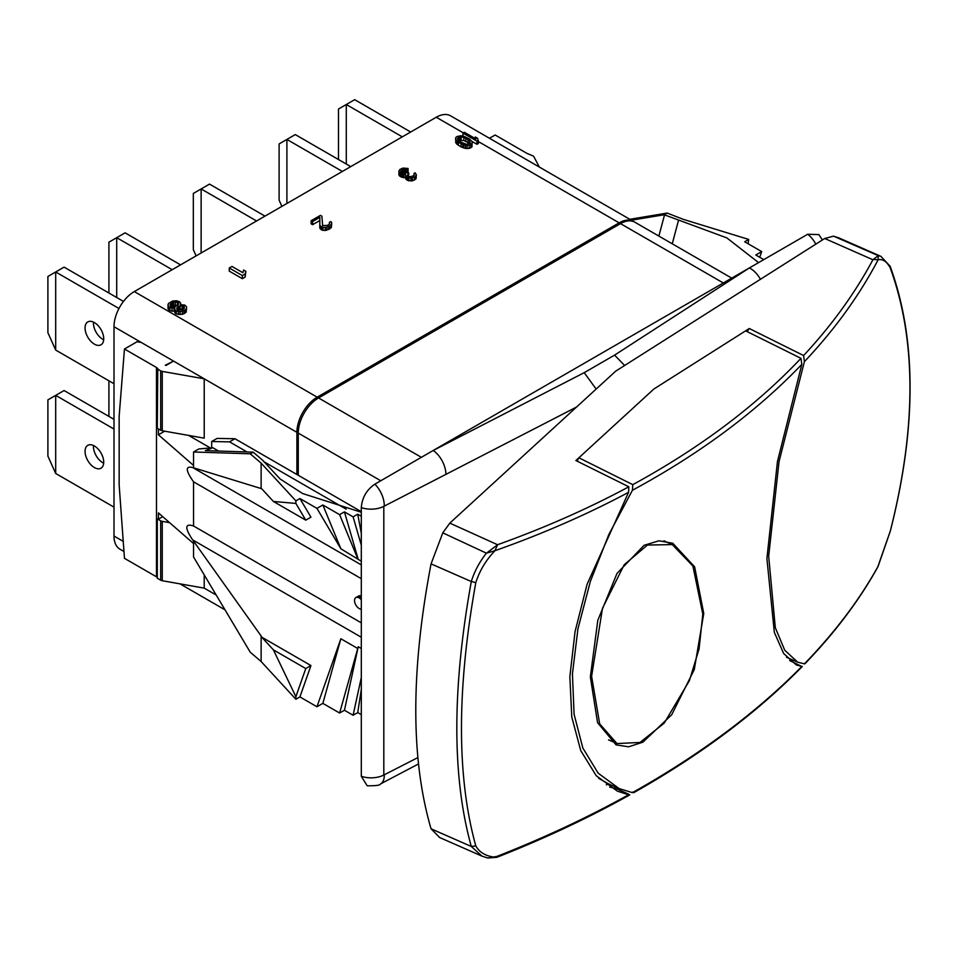 <?xml version="1.0" encoding="UTF-8"?>
<svg xmlns="http://www.w3.org/2000/svg" width="958" height="958" viewBox="0 0 958 958"><rect width="100%" height="100%" fill="white"/><g stroke="black" fill="none" stroke-linecap="round" stroke-linejoin="round"><path stroke-width="1.44" d="M539.354 167.063L533.929 156.825A3.832 2.203 0 0 0 532.971 155.914L527.151 153.484L495.142 135.006L489.478 138.275M123.977 551.509L119.954 549.185A28.692 16.573 -60 0 1 114.002 536.049L114.002 326.726A28.692 16.573 -60 0 1 134.3 291.579L317.194 397.175A28.692 16.573 120 0 0 296.908 432.321L296.908 474.497L234.95 438.728L229.537 441.854L247.032 451.948M156.489 367.489L124.468 349.011L119.151 416.227L119.151 484.964L124.468 558.334L156.489 576.812L156.489 367.489L157.783 368.614L157.292 428.262L160.681 430.214L160.681 370.854A3.832 2.203 0 0 0 162.261 371.405L204.222 378.805L204.222 438.165L162.261 430.765A3.832 2.203 180 0 1 160.681 430.214M157.292 577.518L156.489 576.812M216.221 595.05L204.222 588.128L162.261 580.728A3.832 2.203 180 0 1 160.681 580.177L157.292 578.225L157.292 518.865L158.429 519.152L162.74 516.661M295.878 699.256L299.914 696.921L310.943 665.559L305.77 668.54L295.878 696.694L295.878 699.256L261.127 661.523L250.23 652.194L193.552 556.969L193.552 543.545L158.429 512.901L158.429 519.152M204.222 588.128L204.222 574.908M158.429 428.909L158.429 434.788L193.552 465.432L193.552 451.996L250.23 453.805L261.127 463.133L295.878 500.866L299.914 498.531L310.943 517.164L305.77 520.146L295.878 503.429L273.401 501.453L261.666 488.712L192.642 467.516C185.241 465.732 185.541 470.498 193.552 481.814L193.552 525.99C184.894 523.152 184.595 527.786 192.642 539.881L261.127 635.98L261.127 661.523M169.614 522.661L162.261 521.368A3.832 2.203 0 0 1 160.681 520.817L157.292 518.865M296.908 474.497L298.261 475.276L298.261 433.1A28.692 16.573 -60 0 1 318.547 397.953L620.497 223.621A28.692 16.573 -60 0 1 634.855 222.208L731.72 278.131M463.301 132.863L436.249 117.247A28.692 16.573 -60 0 1 450.595 115.822L633.501 221.418A28.692 16.573 120 0 0 619.143 222.843L478.353 141.556M634.16 221.837A28.692 16.573 120 0 0 633.501 221.418M629.813 219.298L667.187 213.071L683.341 219.37L748.701 239.428L744.665 241.763L761.706 251.607L759.718 257.259M631.406 220.208L664.301 214.736L667.187 213.071M763.789 259.618L755.814 255.008L761.706 251.607M758.58 262.624L726.835 237.895L664.529 214.867L658.876 236.075M678.515 220.316L672.253 243.799M624.664 365.501L614.581 355.131L749.407 267.917L807.726 234.243L818.886 234.602L822.371 239.991M760.496 279.437A19.136 11.652 57.1 0 0 749.407 267.917L433.16 450.5A19.136 10.406 62.7 0 1 445.901 474.366L576.752 406.934M418.526 763.933L380.494 783.943C380.326 785.261 375.895 785.883 367.189 785.776L361.298 776.291L361.298 507.608C362.1 497.657 366.615 489.849 374.829 484.185L433.16 450.5L584.212 372.662L596.175 389.104M608.342 783.728L606.33 784.818M497.202 856.368L487.85 858.021L482.006 856.141L471.288 846.465L475.803 845.938C479.563 852.488 485.946 856.236 494.951 857.182C542.719 838.513 587.266 817.713 628.58 794.793L617.335 791.14L596.247 775.74L580.74 750.605L571.782 717.015L569.854 676.695L575.039 631.681L587.098 584.224L628.58 492.328L628.819 486.796L575.878 460.523L653.919 388.984L749.288 328.51L803.606 355.538L804.397 361.669L779.046 461.612L768.675 556.239L775.297 627.658L784.746 650.242L797.667 662.17L804.397 663.858C834.801 632.52 859.386 599.983 878.139 566.25L890.317 531.127C916.71 427.436 916.662 339.156 890.162 266.288L890.245 267.941C886.857 261.558 882.833 258.84 878.139 259.774C859.386 295.471 834.801 329.432 804.397 361.669M609.719 787.105L615.898 788.47L628.819 794.242L628.58 794.793L628.819 794.242M606.39 784.865A175.518 105.021 121.9 0 0 608.474 783.8M616.15 787.272A930.278 588.236 54.8 0 1 615.898 788.47M878.546 565.268L877.6 567.399C859.003 600.702 834.777 632.831 804.9 663.798L804.397 663.858M749.288 328.51L747.156 331.612M439.758 837.591L431.052 828.802C410.707 759.107 410.707 670.792 431.052 563.867L442.8 532.84L449.817 523.128L615.695 371.165L824.706 238.494L833.556 236.159L838.969 237.955M449.817 523.128L497.549 544.731L494.951 550.718C485.946 560.167 479.563 570.8 475.803 582.608L471.288 581.53L431.052 563.867M628.819 486.796C588.176 508.626 544.419 527.942 497.549 544.731M890.162 266.264L880.881 256.349L878.27 255.642L872.906 259.75C854.979 293.232 831.879 325.169 803.606 355.538M872.906 259.75L824.706 238.494M878.27 255.642L833.556 236.159M890.329 530.971L877.6 567.399M873.325 259.474L878.139 259.774L878.187 255.75M628.58 492.328C587.266 514.35 542.719 533.81 494.951 550.718L486.401 553.173C479.491 561.939 474.461 571.387 471.288 581.53C452.008 688.766 452.008 777.082 471.288 846.465L431.052 828.802M487.311 552.515L497.202 545.042M442.8 532.84L486.401 553.173M702.813 614.126L699.065 648.949L689.413 680.611L664.193 723.158L640.004 742.462L616.976 743.564L599.672 723.853L591.613 676.3L602.498 608.258L624.197 564.753L647.44 545.042L672.312 544.599L692.897 566.058L702.813 614.126M417.904 757.574L383.811 775.034L383.811 506.351L445.901 474.366M380.494 783.943A19.136 10.239 -118 0 0 384.254 775.285M361.298 776.291A19.136 11.041 0 0 0 383.811 775.034M361.298 507.608A19.136 11.041 -0 0 0 383.811 506.351M374.829 484.185A19.136 10.562 63.5 0 1 384.254 505.656M807.726 234.243A19.136 11.496 56.4 0 1 815.797 244.194M361.298 622.832L193.552 525.99M361.298 578.668L193.552 481.814M358.388 596.151A6.502 3.76 60 0 1 358.591 596.02A6.502 3.76 60 0 1 361.298 596.068M357.849 596.559L360.938 597.409A6.502 3.76 60 0 0 360.483 597.121A6.502 3.76 60 0 0 357.238 596.798L355.885 597.576A6.502 3.76 60 0 1 359.142 597.9A6.502 3.76 60 0 1 361.298 599.78M361.298 609.144A6.502 3.76 60 0 1 359.142 608.522A6.502 3.76 60 0 1 354.891 602.786A6.502 3.76 60 0 1 355.885 597.576M361.298 714.632L357.741 712.584L353.107 715.255L344.449 710.261L339.623 713.039L322.858 703.364L316.954 706.765L299.914 696.921M361.298 689.401L357.741 712.584M361.298 677.534L353.107 715.255M361.298 648.494L358.244 646.722L344.449 710.261M358.244 646.722L339.623 713.039M357.645 648.434L340.868 638.746L322.858 703.364M316.954 706.765L340.868 638.746M310.943 665.559L261.666 637.118L261.127 635.98M295.878 696.694L273.401 649.859L261.666 637.118M273.401 649.859L305.77 668.54M361.298 516.254L357.741 514.195L353.107 516.877L344.449 511.871L339.623 514.662L322.858 504.974L316.954 508.375L299.914 498.531M316.954 508.375L340.868 548.778L361.298 561.232M361.298 512.255L302.656 493.55L280.107 478.964L262.767 460.343L253.331 452.272L250.23 453.805M193.552 451.996L198.833 448.955L212.844 447.733L218.58 451.038M212.844 447.733L205.395 450.619L253.104 452.14M261.127 488.664L261.127 463.133M188.63 435.411L210.353 447.949M158.429 434.788L164.668 431.184M124.468 349.011L137.018 341.766L141.185 342.413L173.53 361.082L165.95 365.465A1.916 1.102 0 0 0 165.303 365.214L172.991 361.406M211.682 447.841L211.682 441.53L217.095 438.417L234.95 438.728M173.53 361.082L296.908 432.321M160.681 370.854L157.292 368.902M317.194 397.175L619.143 222.843M361.298 511.668L298.261 475.276M263.558 461.493L346.209 509.213M211.682 441.53L229.537 441.854M436.249 117.247L134.3 291.579M196.115 255.882L193.324 249.691L193.324 193.444L209.515 184.104L264.983 216.125M256.588 220.975L201.132 188.942L201.132 252.996M108.913 293.004L108.913 242.182L125.103 232.842L180.559 264.863M172.177 269.701L116.708 237.68L116.708 297.507M281.88 206.365L279.101 200.162L279.101 143.928L286.897 139.425L295.28 134.587L350.748 166.608M342.365 171.446L286.897 139.425L286.897 203.479M118.972 308.5L55.696 271.976L55.696 350.077L114.002 383.739M94.387 322.583A13.196 7.616 -120 0 0 87.789 321.924A13.196 7.616 -120 0 0 85.765 332.51A13.196 7.616 -120 0 0 94.387 344.138A13.196 7.616 -120 0 0 100.985 344.796A13.196 7.616 -120 0 0 103.009 334.21A13.196 7.616 -120 0 0 94.387 322.583M123.486 301.423L64.09 267.126L47.9 276.479L47.9 332.713L55.696 350.077M93.489 322.116A13.196 7.616 -120 0 0 102.781 339.3A13.196 7.616 -120 0 0 103.68 339.767M402.288 136.85L346.281 104.518L346.281 164.034M410.683 132.012L354.676 99.668L338.485 109.02L338.485 159.531M108.913 380.793L108.913 416.419M114.002 429.04L55.696 395.379L55.696 473.48L114.002 507.141M94.387 445.985A13.196 7.616 -120 0 0 87.789 445.338A13.196 7.616 -120 0 0 85.765 455.912A13.196 7.616 -120 0 0 94.387 467.552A13.196 7.616 -120 0 0 100.985 468.199A13.196 7.616 -120 0 0 103.009 457.625A13.196 7.616 -120 0 0 94.387 445.985M114.002 419.353L64.09 390.541L47.9 399.881L47.9 456.116L55.696 473.48M93.489 445.518A13.196 7.616 -120 0 0 102.781 462.702A13.196 7.616 -120 0 0 103.68 463.169M471.947 141.389L476.964 144.287L478.353 143.484L477.671 138.347L475.276 136.97L475.97 138.982L464.343 132.264L462.942 133.078L476.964 141.161L478.353 140.359M455.529 138.73L456.451 143.736L461.061 146.933L465.564 148.454L469.216 148.418L472.007 146.802L472.078 141.568L469.432 138.97L463.9 136.311L460.654 135.773L456.894 136.563L455.804 137.545L455.733 139.652L458.379 142.251L462.786 144.526L469.216 145.293L472.007 143.676L472.282 142.491M402.037 173.051L408.072 171.59L408.072 168.464L402.899 168.081L399.893 169.47L398.971 171.027L398.875 174.871L399.953 176.272L402.516 177.493L405.521 177.434M403.845 177.745L403.845 174.619L405.557 174.296L405.521 178.451L407.473 180.355L412.431 180.87L416.035 178.787L416.359 174.811L415.149 172.811L414.024 173.458L414.347 174.955L413.509 175.769L409.928 176.835L407.306 175.314L408.838 173.075L407.677 172.404L403.869 173.59L401.079 172.5L400.588 171.434L401.582 170.189L408.072 168.464M408.395 176.464L408.838 173.075M329.408 224.052L329.408 222.316L329.564 223.897L327.528 225.417L322.606 225.561L321.9 216.185L320.451 215.346L311.134 220.723L311.134 223.849L312.595 224.687L319.816 220.52M312.595 224.687L312.595 221.561L319.84 217.382L319.792 227.956L321.637 229.92L325.265 230.519L331.288 227.717L331.612 222.388L330.702 221.561L329.408 222.316M229.249 268L229.249 271.126L242.386 278.706L245.104 277.137L245.859 271.318L243.619 270.024L242.865 272.731L231.968 266.432L229.249 268L242.386 275.581L245.104 274.012L245.859 271.318M180.703 304.632L179.721 301.866L176.739 300.776L172.739 300.98L168.38 303.494L167.937 307.925L169.015 310.117L171.997 311.206L174.596 311.003M173.997 311.111L173.997 307.985L174.847 307.841L174.703 312.452L176.284 313.996L182.355 314.368L186.163 312.164L186.511 306.728L184.619 305.015L180.284 304.704L180.703 303.063M462.942 136.072L462.942 133.078M476.964 144.287L476.964 141.161M475.276 138.587L475.276 136.97M472.007 146.802L472.007 143.676M470.917 147.783L470.917 144.658M469.216 148.418L469.216 145.293M467.157 148.574L467.157 145.448M465.564 148.454L465.564 145.329M463.911 148.035L463.911 144.909M462.786 147.652L462.786 144.526M461.061 146.933L461.061 143.808M458.379 145.377L458.379 142.251M457.122 144.383L457.122 141.257M456.451 143.736L456.451 140.61M455.733 142.778L455.733 139.652M467.971 139.473L469.528 140.634L470.282 142.958L466.666 144.359L459.84 141.76L457.421 139.018L459.852 136.922L463.864 137.365L467.971 139.473L467.971 142.586L469.492 143.724M469.528 143.688L469.528 140.634M458.319 140.622L463.864 140.491L467.971 142.586M457.529 139.209L457.529 138.275M458.391 140.551L458.391 137.425M459.852 140.048L459.852 136.922M461.145 139.988L461.145 136.874M463.864 140.491L463.864 137.365M465.887 141.389L465.887 138.263M398.875 171.745L401.115 173.829L403.845 174.619M399.306 175.637L399.306 172.512M406.946 172.236L406.946 169.111M406.132 172.033L406.132 168.907M405.102 171.949L405.102 168.836M404.36 172.045L404.36 168.919M402.935 172.524L402.935 169.41M401.582 172.787L401.582 170.189M400.743 172.069L400.743 171.003M407.94 176.14L407.94 173.602M414.024 175.278L414.024 173.458M416.035 178.787L416.359 174.811M414.754 179.864L414.754 176.751L416.035 175.661M414.299 180.128L414.754 176.751M412.431 180.87L412.431 177.745L414.299 177.002M410.934 181.062L410.934 177.937L412.431 177.745M408.874 180.906L408.874 177.781L410.934 177.937M407.473 180.355L407.473 177.23L408.874 177.781M406.887 180.02L406.887 176.895L407.473 177.23M405.952 179.218L405.952 176.092L406.887 176.895M405.521 175.326L405.952 176.092M402.516 177.493L402.516 174.368M401.115 176.955L401.115 173.829M399.953 176.272L399.953 173.147M331.288 227.717L331.743 223.657M329.768 228.926L329.768 225.813L331.288 224.591M328.738 229.525L328.738 226.399L329.768 225.813M326.894 230.255L326.894 227.13L328.738 226.399M325.265 230.519L325.265 227.393L326.894 227.13M323.062 230.447L323.062 227.321L325.265 227.393M321.637 229.92L321.637 226.795L323.062 227.321M321.062 229.585L321.062 226.459L321.637 226.795M320.152 228.758L320.152 225.633L321.062 226.459M319.792 224.831L320.152 225.633M311.134 220.723L312.595 221.561M242.386 278.706L242.386 275.581M245.104 277.137L245.104 274.012M186.163 312.164L186.606 307.734M185.11 313.122L185.11 309.997L186.163 309.039M184.02 313.757L184.02 310.631L185.11 309.997M182.355 314.368L182.355 311.242L184.02 310.631M180.08 314.619L180.08 311.494L182.355 311.242M178.356 314.571L178.356 311.446L180.08 311.494M176.284 313.996L176.284 310.883L178.356 311.446M175.374 313.47L175.374 310.344L176.284 310.883M174.703 312.452L174.703 309.338L175.374 310.344M174.596 308.332L174.703 309.338M171.997 311.206L171.997 308.081L173.997 307.985M169.925 310.643L169.925 307.518L171.997 308.081M169.015 310.117L169.015 306.991L169.925 307.518M168.033 308.919L168.033 305.794L169.015 306.991M167.937 304.8L168.033 305.794M172.32 302.62L175.41 301.89L178.356 302.656L178.284 304.8L175.015 306.692L171.29 306.74L169.973 305.027L172.32 302.62L172.32 305.746L173.709 305.291L173.709 302.165M182.499 309.745L177.649 310.093L176.847 307.746L180.104 305.853L183.565 305.973L184.367 308.32L182.499 309.745M173.709 305.291L177.709 305.398M171.027 306.584L172.32 305.746M175.41 305.015L175.41 301.89M177.446 305.243L177.446 302.117M178.356 304.644L178.356 302.656M170.452 306.249L170.452 304.057M171.231 306.368L171.231 303.255M177.613 310.081L180.104 308.979L183.601 309.111M176.847 309.302L176.847 307.746M177.625 310.069L177.625 306.943M178.715 309.434L178.715 306.309M180.104 308.979L180.104 305.853M182.104 308.883L182.104 305.758M183.565 309.099L183.565 305.973M184.176 308.524L184.176 306.321M295.878 500.866L295.878 503.429M273.401 501.453L305.77 520.146M357.741 514.195L361.298 533.271M353.107 516.877L361.298 545.138M344.449 511.871L358.244 559.472M339.623 514.662L357.645 558.454M322.858 504.974L340.868 548.778M748.701 239.428L748.09 243.739M789.631 660.517L801.834 666.481L796.302 664.912L783.644 653.488L774.339 632.4L766.903 558.526L777.441 461.588L801.834 364.363C756.257 411.868 699.795 453.829 632.436 490.256L608.833 534.528L590.32 581.542L577.937 628.855L572.429 673.917L574.093 714.321L582.847 748.03L598.175 773.19L619.191 788.614L632.436 792.649C699.795 754.808 756.257 712.764 801.834 666.481L802.301 666.457C756.916 712.776 700.705 754.856 633.681 792.709M590.344 676.935L597.816 620.269L617.012 573.411L644.087 545.306L658.948 540.803L672.803 543.258L694.634 566.861L703.759 613.491L694.287 669.558L671.678 714.8L642.914 742.163L628.628 746.809L616.078 744.881L597.564 722.655L590.344 676.935M665.702 541.701L664.84 541.007M598.714 778.327L606.821 782.914A225.274 111.332 113.7 0 0 611.503 785.237L619.191 788.614M632.783 792.015L632.436 792.649M632.436 490.256L632.783 484.652L578.883 457.78L577.123 461.133M578.883 457.78L653.919 388.984L745.611 330.845L800.972 358.34L801.834 364.363M800.972 358.34C755.886 405.976 699.819 448.069 632.783 484.652M123.247 541.378L114.002 536.049M193.552 467.779L193.552 465.432M193.552 543.545L193.552 541.198M162.261 580.728L162.261 521.368M160.681 580.177L160.681 520.817M114.002 326.726L141.185 342.413M890.245 267.941C916.507 340.066 916.507 427.843 890.245 531.271M475.803 845.938C456.703 776.95 456.703 689.173 475.803 582.608M614.581 355.131L584.212 372.662M361.298 637.25L192.642 539.881M361.298 564.885L192.642 467.516M723.314 282.981L620.497 223.621M318.547 397.953L421.364 457.313M298.261 433.1L380.781 480.748M162.261 430.765L162.261 371.405M225.022 609.839L180.008 583.853M786.482 657.248L797.667 662.17M880.881 256.349L838.082 237.56M482.006 856.141L439.207 837.34M487.85 858.021L496.927 857.29C544.372 838.621 588.655 817.821 629.753 794.9M616.976 743.564L608.558 739.863M672.312 544.599L663.846 540.887"/></g></svg>

